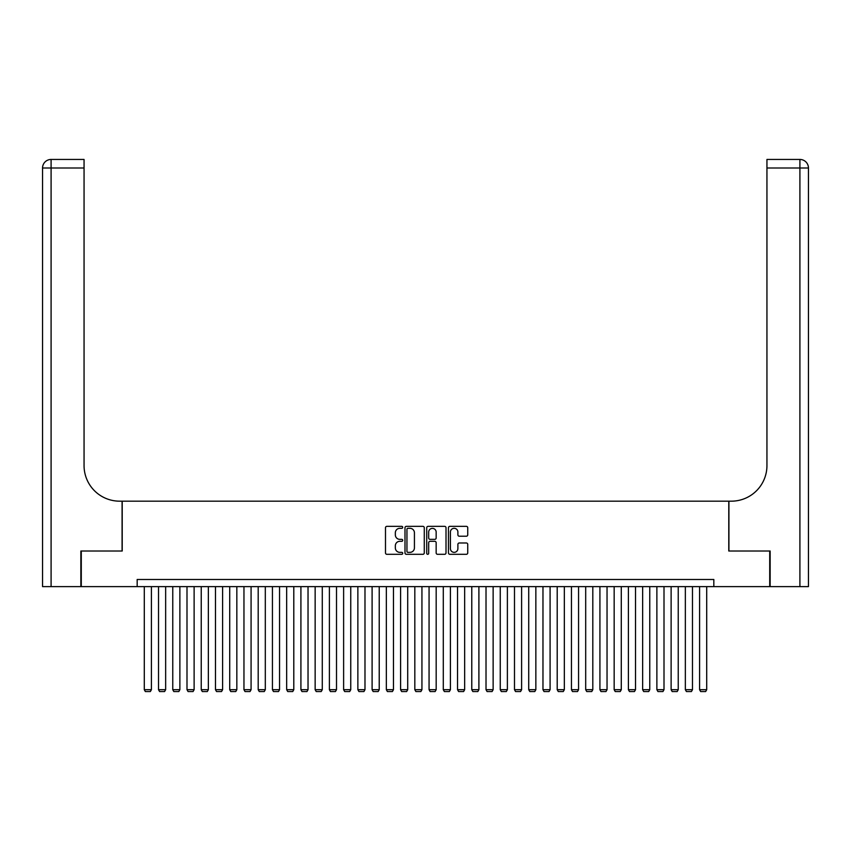 <?xml version="1.0" encoding="UTF-8"?>
<svg xmlns="http://www.w3.org/2000/svg" width="851" height="851" viewBox="0 0 851 851"><rect width="100%" height="100%" fill="white"/><g stroke="black" fill="none" stroke-linecap="round" stroke-linejoin="round"><path stroke-width="1.28" d="M402.714 527.333A0.979 0.979 0 0 0 401.736 526.354L386.886 526.354A1.394 1.394 0 0 0 385.492 527.758L385.492 552.916A1.394 1.394 0 0 0 386.886 554.309L401.736 554.309A0.979 0.979 0 0 0 402.714 553.331A0.979 0.979 0 0 0 401.736 552.352L399.821 552.352A4.468 4.468 0 0 1 395.343 547.884L395.343 545.789A4.468 4.468 0 0 1 399.821 541.31L401.736 541.31A0.979 0.979 0 0 0 402.714 540.332A0.979 0.979 0 0 0 401.736 539.353L399.821 539.353A4.468 4.468 0 0 1 395.343 534.885L395.343 532.79A4.468 4.468 0 0 1 399.821 528.311L401.736 528.311A0.979 0.979 0 0 0 402.714 527.333M466.348 536.215A1.394 1.394 0 0 0 467.742 534.811L467.742 527.758A1.394 1.394 0 0 0 466.348 526.354L449.849 526.354A1.394 1.394 0 0 0 448.456 527.758L448.456 552.916A1.394 1.394 0 0 0 449.849 554.309L466.348 554.309A1.394 1.394 0 0 0 467.742 552.916L467.742 544.385A1.394 1.394 0 0 0 466.348 542.991L459.285 542.991A1.394 1.394 0 0 0 457.891 544.385L457.891 548.618A3.734 3.734 0 0 1 454.147 552.352A3.734 3.734 0 0 1 450.413 548.618L450.413 532.056A3.734 3.734 0 0 1 454.147 528.311A3.734 3.734 0 0 1 457.891 532.056L457.891 534.811A1.394 1.394 0 0 0 459.285 536.215L466.348 536.215M137.171 586.616L81.281 586.616L81.281 551.012L122.214 551.012L122.214 501.175L728.786 501.175L728.786 551.012L769.719 551.012L769.719 586.616L713.829 586.616L713.829 579.488L137.171 579.488L137.171 586.616L713.829 586.616M424.277 527.758A1.394 1.394 0 0 0 422.883 526.354L406.384 526.354A1.394 1.394 0 0 0 404.991 527.758L404.991 552.916A1.394 1.394 0 0 0 406.384 554.309L422.883 554.309A1.394 1.394 0 0 0 424.277 552.916L424.277 527.758M428.117 526.354L444.616 526.354A1.394 1.394 0 0 1 446.009 527.758L446.009 552.916A1.394 1.394 0 0 1 444.616 554.309L437.552 554.309A1.394 1.394 0 0 1 436.159 552.916L436.159 542.715A1.394 1.394 0 0 0 434.755 541.31L430.074 541.31A1.394 1.394 0 0 0 428.681 542.715L428.681 553.331A0.979 0.979 0 0 1 427.702 554.309A0.979 0.979 0 0 1 426.723 553.331L426.723 527.758A1.394 1.394 0 0 1 428.117 526.354M407.927 528.311A0.979 0.979 0 0 0 406.948 529.29L406.948 551.374A0.979 0.979 0 0 0 407.927 552.352L409.948 552.352A4.468 4.468 0 0 0 414.426 547.884L414.426 532.79A4.468 4.468 0 0 0 409.948 528.311L407.927 528.311M436.159 532.12A3.734 3.734 0 0 0 432.414 528.386A3.734 3.734 0 0 0 428.681 532.12L428.681 537.96A1.394 1.394 0 0 0 430.074 539.353L434.755 539.353A1.394 1.394 0 0 0 436.159 537.96L436.159 532.12M151.404 586.616L151.404 689.704L144.287 689.704L144.287 586.616M151.404 689.704L150.34 691.555L145.351 691.555L144.287 689.704M80.856 551.012L122.076 551.012L122.076 501.175L119.651 501.175A35.593 35.593 0 0 1 84.058 465.582L84.058 167.998L51.092 167.998L51.092 586.616L80.856 586.616L80.856 551.012M51.092 586.616L42.55 586.616L42.55 167.998A8.542 8.542 0 0 1 51.092 159.445L84.058 159.445L84.058 167.998M84.058 159.445L51.092 159.445A8.542 8.542 0 0 0 42.55 167.998L51.092 167.998L51.092 159.445M119.651 501.175A35.593 35.593 0 0 1 84.058 465.582M799.908 586.616L799.908 159.445A8.542 8.542 0 0 1 808.45 167.998L808.45 586.616L770.144 586.616L770.144 551.012L728.924 551.012L728.924 501.175L731.349 501.175A35.593 35.593 0 0 0 766.942 465.582L766.942 159.445L799.908 159.445L766.942 159.445M731.349 501.175A35.593 35.593 0 0 0 766.942 465.582M165.647 586.616L165.647 689.704L158.52 689.704L158.52 586.616M165.647 689.704L164.573 691.555L159.594 691.555L158.52 689.704M179.88 586.616L179.88 689.704L172.764 689.704L172.764 586.616M179.88 689.704L178.816 691.555L173.827 691.555L172.764 689.704M194.124 586.616L194.124 689.704L186.997 689.704L186.997 586.616M194.124 689.704L193.049 691.555L188.071 691.555L186.997 689.704M208.357 586.616L208.357 689.704L201.24 689.704L201.24 586.616M208.357 689.704L207.293 691.555L202.304 691.555L201.24 689.704M222.6 586.616L222.6 689.704L215.484 689.704L215.484 586.616M222.6 689.704L221.526 691.555L216.548 691.555L215.484 689.704M236.833 586.616L236.833 689.704L229.717 689.704L229.717 586.616M236.833 689.704L235.77 691.555L230.781 691.555L229.717 689.704M251.077 586.616L251.077 689.704L243.96 689.704L243.96 586.616M251.077 689.704L250.013 691.555L245.024 691.555L243.96 689.704M265.31 586.616L265.31 689.704L258.193 689.704L258.193 586.616M265.31 689.704L264.246 691.555L259.268 691.555L258.193 689.704M279.553 586.616L279.553 689.704L272.437 689.704L272.437 586.616M279.553 689.704L278.49 691.555L273.501 691.555L272.437 689.704M293.797 586.616L293.797 689.704L286.67 689.704L286.67 586.616M293.797 689.704L292.723 691.555L287.744 691.555L286.67 689.704M308.03 586.616L308.03 689.704L300.914 689.704L300.914 586.616M308.03 689.704L306.966 691.555L301.977 691.555L300.914 689.704M322.274 586.616L322.274 689.704L315.147 689.704L315.147 586.616M322.274 689.704L321.199 691.555L316.221 691.555L315.147 689.704M336.507 586.616L336.507 689.704L329.39 689.704L329.39 586.616M336.507 689.704L335.443 691.555L330.454 691.555L329.39 689.704M350.75 586.616L350.75 689.704L343.623 689.704L343.623 586.616M350.75 689.704L349.676 691.555L344.698 691.555L343.623 689.704M364.983 586.616L364.983 689.704L357.867 689.704L357.867 586.616M364.983 689.704L363.92 691.555L358.931 691.555L357.867 689.704M379.227 586.616L379.227 689.704L372.1 689.704L372.1 586.616M379.227 689.704L378.152 691.555L373.174 691.555L372.1 689.704M393.46 586.616L393.46 689.704L386.343 689.704L386.343 586.616M393.46 689.704L392.396 691.555L387.407 691.555L386.343 689.704M407.703 586.616L407.703 689.704L400.587 689.704L400.587 586.616M407.703 689.704L406.629 691.555L401.651 691.555L400.587 689.704M421.936 586.616L421.936 689.704L414.82 689.704L414.82 586.616M421.936 689.704L420.873 691.555L415.884 691.555L414.82 689.704M436.18 586.616L436.18 689.704L429.064 689.704L429.064 586.616M436.18 689.704L435.116 691.555L430.127 691.555L429.064 689.704M450.413 586.616L450.413 689.704L443.297 689.704L443.297 586.616M450.413 689.704L449.349 691.555L444.371 691.555L443.297 689.704M464.657 586.616L464.657 689.704L457.54 689.704L457.54 586.616M464.657 689.704L463.593 691.555L458.604 691.555L457.54 689.704M478.9 586.616L478.9 689.704L471.773 689.704L471.773 586.616M478.9 689.704L477.826 691.555L472.848 691.555L471.773 689.704M493.133 586.616L493.133 689.704L486.017 689.704L486.017 586.616M493.133 689.704L492.069 691.555L487.08 691.555L486.017 689.704M507.377 586.616L507.377 689.704L500.25 689.704L500.25 586.616M507.377 689.704L506.302 691.555L501.324 691.555L500.25 689.704M521.61 586.616L521.61 689.704L514.493 689.704L514.493 586.616M521.61 689.704L520.546 691.555L515.557 691.555L514.493 689.704M535.853 586.616L535.853 689.704L528.726 689.704L528.726 586.616M535.853 689.704L534.779 691.555L529.801 691.555L528.726 689.704M550.086 586.616L550.086 689.704L542.97 689.704L542.97 586.616M550.086 689.704L549.023 691.555L544.034 691.555L542.97 689.704M564.33 586.616L564.33 689.704L557.203 689.704L557.203 586.616M564.33 689.704L563.256 691.555L558.277 691.555L557.203 689.704M578.563 586.616L578.563 689.704L571.447 689.704L571.447 586.616M578.563 689.704L577.499 691.555L572.51 691.555L571.447 689.704M592.807 586.616L592.807 689.704L585.69 689.704L585.69 586.616M592.807 689.704L591.732 691.555L586.754 691.555L585.69 689.704M607.04 586.616L607.04 689.704L599.923 689.704L599.923 586.616M607.04 689.704L605.976 691.555L600.987 691.555L599.923 689.704M621.283 586.616L621.283 689.704L614.167 689.704L614.167 586.616M621.283 689.704L620.219 691.555L615.23 691.555L614.167 689.704M635.516 586.616L635.516 689.704L628.4 689.704L628.4 586.616M635.516 689.704L634.452 691.555L629.474 691.555L628.4 689.704M649.76 586.616L649.76 689.704L642.643 689.704L642.643 586.616M649.76 689.704L648.696 691.555L643.707 691.555L642.643 689.704M664.003 586.616L664.003 689.704L656.876 689.704L656.876 586.616M664.003 689.704L662.929 691.555L657.951 691.555L656.876 689.704M678.236 586.616L678.236 689.704L671.12 689.704L671.12 586.616M678.236 689.704L677.173 691.555L672.184 691.555L671.12 689.704M692.48 586.616L692.48 689.704L685.353 689.704L685.353 586.616M692.48 689.704L691.406 691.555L686.427 691.555L685.353 689.704M706.713 586.616L706.713 689.704L699.596 689.704L699.596 586.616M706.713 689.704L705.649 691.555L700.66 691.555L699.596 689.704M808.45 167.998L766.942 167.998"/></g></svg>
